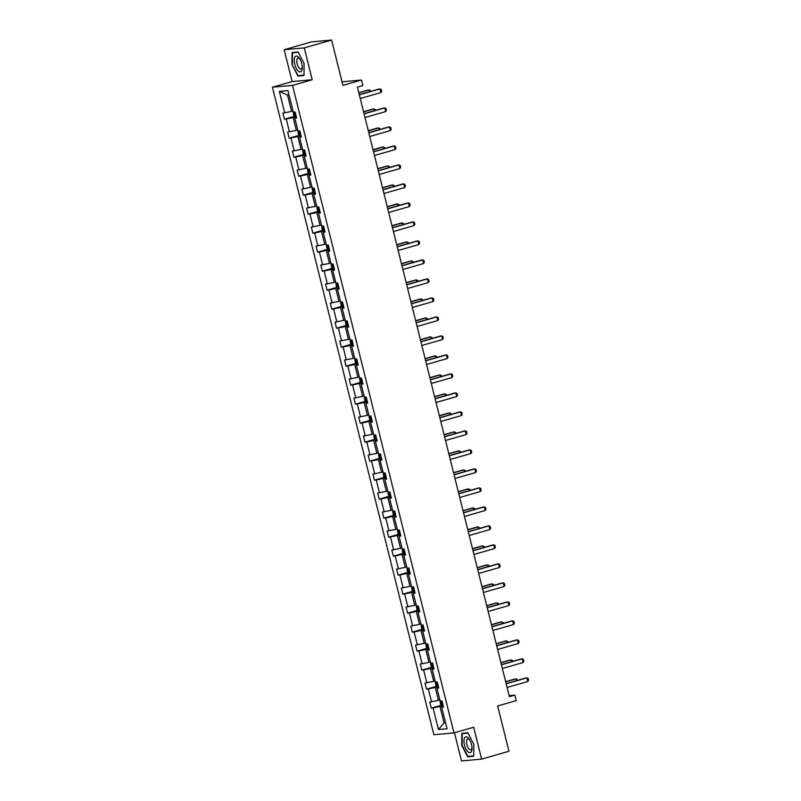 <?xml version="1.0" encoding="UTF-8"?>
<svg xmlns="http://www.w3.org/2000/svg" width="801" height="801" viewBox="0 0 801 801"><rect width="100%" height="100%" fill="white"/><g stroke="black" fill="none" stroke-linecap="round" stroke-linejoin="round"><path stroke-width="1.2" d="M284.175 49.732L292.115 81.572L312.22 79.73L304.28 47.88L284.175 49.732L311.519 41.892L331.624 40.05L342.918 85.357L361.511 80.03L342.037 81.812M304.28 47.88L331.624 40.05M454.467 732.755L461.496 760.95L481.611 759.108L508.955 751.268L497.651 705.971L516.245 700.645L514.863 695.098L509.136 695.628M272.42 87.219L433.872 734.747L453.977 732.895L292.535 85.367L272.42 87.219L292.115 81.572M443.133 705.541L439.969 706.442L444.064 722.882L438.467 729.521L433.091 707.974L431.268 708.134L441.521 705.2M445.486 722.482L444.064 722.882L445.556 722.752M439.969 706.442L433.091 707.974M438.387 686.537L435.233 687.448L438.447 700.354L429.747 702.046L431.268 708.134M431.569 701.876L428.355 688.97L426.532 689.14L436.785 686.197M433.651 667.543L430.487 668.445L433.711 681.361L425.011 683.053L426.532 689.14M426.833 682.883L423.619 669.976L421.797 670.137L432.049 667.203M428.915 648.54L425.752 649.451L428.976 662.357L420.275 664.049L421.797 670.137M422.097 663.879L418.883 650.973L417.061 651.143L427.313 648.199M424.18 629.546L421.016 630.447L424.24 643.363L415.539 645.055L417.061 651.143M417.361 644.885L414.137 631.979L412.325 632.139L422.578 629.206M419.444 610.542L416.28 611.453L419.504 624.359L410.803 626.052L412.325 632.139M412.625 625.891L409.401 612.975L407.589 613.145L417.842 610.212M414.708 591.549L411.544 592.45L414.768 605.366L406.067 607.058L407.589 613.145M407.889 606.888L404.665 593.982L402.843 594.142L413.106 591.208M409.972 572.545L406.808 573.456L410.022 586.362L401.331 588.054L402.843 594.142M403.153 587.894L399.929 574.978L398.107 575.148L408.37 572.214M405.236 553.551L402.072 554.462L405.286 567.368L396.595 569.06L398.107 575.148M398.417 568.89L395.193 555.984L393.371 556.154L403.634 553.211M400.5 534.557L397.336 535.458L400.55 548.365L391.859 550.057L393.371 556.154M393.671 549.897L390.457 536.98L388.635 537.151L398.898 534.217M395.764 515.554L392.6 516.465L395.814 529.371L387.123 531.063L388.635 537.151M388.936 530.893L385.722 517.987L383.899 518.157L394.152 515.213M391.028 496.56L387.864 497.461L391.078 510.367L382.377 512.059L383.899 518.157M384.2 511.899L380.986 498.983L379.163 499.153L389.416 496.219M386.282 477.556L383.128 478.467L386.342 491.373L377.641 493.066L379.163 499.153M379.464 492.895L376.25 479.989L374.427 480.159L384.68 477.216M381.546 458.562L378.382 459.464L381.606 472.37L372.906 474.072L374.427 480.159M374.728 473.902L371.514 460.996L369.692 461.156L379.944 458.222M376.81 439.559L373.646 440.47L376.87 453.376L368.17 455.068L369.692 461.156M369.992 454.898L366.778 441.992L364.956 442.162L375.208 439.218M372.075 420.565L368.911 421.466L372.135 434.382L363.434 436.074L364.956 442.162M365.256 435.904L362.032 422.998L360.22 423.158L370.473 420.225M367.339 401.561L364.175 402.472L367.399 415.379L358.698 417.071L360.22 423.158M360.52 416.9L357.296 403.994L355.484 404.165L365.737 401.221M362.603 382.568L359.439 383.469L362.663 396.385L353.962 398.077L355.484 404.165M355.784 397.907L352.56 385.001L350.738 385.161L361.001 382.227M357.867 363.564L354.703 364.475L357.917 377.381L349.226 379.073L350.738 385.161M351.048 378.903L347.824 365.997L346.002 366.167L356.265 363.223M353.131 344.57L349.967 345.471L353.181 358.387L344.49 360.08L346.002 366.167M346.312 359.909L343.088 347.003L341.266 347.163L351.529 344.23M348.395 325.566L345.231 326.478L348.445 339.384L339.754 341.076L341.266 347.163M341.566 340.916L338.352 327.999L336.53 328.17L346.793 325.236M343.659 306.573L340.495 307.474L343.709 320.39L335.018 322.082L336.53 328.17M336.831 321.912L333.616 309.006L331.794 309.166L342.047 306.232M338.923 287.569L335.759 288.48L338.973 301.386L330.272 303.078L331.794 309.166M332.095 302.918L328.881 290.002L327.058 290.172L337.311 287.239M334.177 268.575L331.023 269.486L334.237 282.393L325.536 284.085L327.058 290.172M327.359 283.914L324.145 271.008L322.322 271.179L332.575 268.235M329.441 249.582L326.277 250.483L329.501 263.389L320.8 265.081L322.322 271.179M322.623 264.921L319.409 252.005L317.586 252.175L327.839 249.241M324.705 230.578L321.541 231.489L324.765 244.395L316.065 246.087L317.586 252.175M317.887 245.917L314.673 233.011L312.851 233.181L323.103 230.237M319.969 211.584L316.806 212.485L320.03 225.391L311.329 227.084L312.851 233.181M313.151 226.923L309.927 214.007L308.115 214.177L318.367 211.244M315.234 192.58L312.07 193.492L315.294 206.398L306.593 208.09L308.115 214.177M308.415 207.92L305.191 195.013L303.379 195.184L313.632 192.24M310.498 173.587L307.334 174.488L310.558 187.394L301.857 189.096L303.379 195.184M303.679 188.926L300.455 176.02L298.633 176.18L308.896 173.246M305.762 154.583L302.598 155.494L305.812 168.4L297.121 170.092L298.633 176.18M298.943 169.922L295.719 157.016L293.897 157.186L304.16 154.243M301.026 135.589L297.862 136.49L301.076 149.407L292.385 151.099L293.897 157.186M294.207 150.928L290.983 138.022L289.161 138.183L299.424 135.249M296.29 116.586L293.126 117.497L296.34 130.403L287.649 132.095L289.161 138.183M289.461 131.925L286.247 119.019L284.425 119.189L294.688 116.245M289.001 94.828L287.509 94.969L291.604 111.409L282.913 113.101L284.425 119.189M284.725 112.931L279.359 91.374L287.939 90.583L293.316 112.14L295.138 111.98L296.65 118.067L294.838 118.228L298.052 131.144L299.874 130.974L301.396 137.061L299.574 137.231L302.788 150.137L304.61 149.967L306.132 156.065L304.31 156.225L307.524 169.141L309.346 168.971L310.868 175.059L309.046 175.229L312.26 188.135L314.082 187.965L315.604 194.062L313.782 194.222L316.996 207.139L318.818 206.968L320.34 213.056L318.518 213.226L321.742 226.132L323.554 225.962L325.076 232.06L323.254 232.22L326.478 245.136L328.29 244.966L329.812 251.053L327.989 251.224L331.214 264.13L333.036 263.96L334.548 270.047L332.725 270.217L335.949 283.123L337.772 282.963L339.284 289.051L337.461 289.221L340.685 302.127L342.508 301.957L344.019 308.045L342.207 308.215L345.421 321.121L347.244 320.961L348.755 327.048L346.943 327.219L350.157 340.125L351.979 339.954L353.501 346.042L351.679 346.212L354.893 359.118L356.715 358.958L358.237 365.046L356.415 365.206L359.629 378.122L361.451 377.952L362.973 384.039L361.151 384.21L364.365 397.116L366.187 396.956L367.709 403.043L365.887 403.203L369.101 416.12L370.923 415.949L372.445 422.037L370.623 422.207L373.847 435.113L375.659 434.943L377.181 441.041L375.359 441.201L378.583 454.117L380.395 453.947L381.917 460.034L380.095 460.205L383.319 473.111L385.141 472.94L386.653 479.038L384.83 479.198L388.054 492.114L389.877 491.944L391.389 498.032L389.566 498.202L392.79 511.108L394.613 510.938L396.125 517.035L394.312 517.196L397.526 530.112L399.349 529.942L400.86 536.029L399.048 536.199L402.262 549.106L404.084 548.935L405.606 555.023L403.784 555.193L406.998 568.099L408.82 567.939L410.342 574.027L408.52 574.197L411.734 587.103L413.556 586.933L415.078 593.02L413.256 593.191L416.47 606.097L418.292 605.936L419.814 612.024L417.992 612.194L421.206 625.1L423.028 624.93L424.55 631.018L422.728 631.188L425.952 644.094L427.764 643.934L429.286 650.022L427.464 650.182L430.688 663.098L432.5 662.928L434.022 669.015L432.2 669.185L435.424 682.092L437.246 681.931L438.758 688.019L436.935 688.179L440.16 701.095L441.982 700.925L443.494 707.013L441.671 707.183L447.048 728.74L438.467 729.521M361.511 80.03L362.893 85.567L357.426 87.139L509.396 696.67L514.863 695.098M438.608 687.388L436.935 688.179M439.869 699.944L438.447 700.354M435.233 687.448L428.355 688.97M433.862 668.384L432.2 669.185M435.133 680.95L433.711 681.361M430.487 668.445L423.619 669.976M429.126 649.391L427.464 650.182M430.397 661.946L428.976 662.357M425.752 649.451L418.883 650.973M424.39 630.387L422.728 631.188M425.661 642.953L424.24 643.363M421.016 630.447L414.137 631.979M419.654 611.393L417.992 612.194M420.925 623.949L419.504 624.359M416.28 611.453L409.401 612.975M414.918 592.4L413.256 593.191M416.19 604.955L414.768 605.366M411.544 592.45L404.665 593.982M410.182 573.396L408.52 574.197M411.454 585.962L410.022 586.362M406.808 573.456L399.929 574.978M405.446 554.402L403.784 555.193M406.718 566.958L405.286 567.368M402.072 554.462L395.193 555.984M400.71 535.398L399.048 536.199M401.982 547.964L400.55 548.365M397.336 535.458L390.457 536.98M395.974 516.405L394.312 517.196M397.236 528.96L395.814 529.371M392.6 516.465L385.722 517.987M391.238 497.401L389.566 498.202M392.5 509.967L391.078 510.367M387.864 497.461L380.986 498.983M386.503 478.407L384.83 479.198M387.764 490.963L386.342 491.373M383.128 478.467L376.25 479.989M381.757 459.404L380.095 460.205M383.028 471.969L381.606 472.37M378.382 459.464L371.514 460.996M377.021 440.41L375.359 441.201M378.292 452.965L376.87 453.376M373.646 440.47L366.778 441.992M372.285 421.406L370.623 422.207M373.556 433.972L372.135 434.382M368.911 421.466L362.032 422.998M367.549 402.412L365.887 403.203M368.82 414.968L367.399 415.379M364.175 402.472L357.296 403.994M362.813 383.409L361.151 384.21M364.085 395.974L362.663 396.385M359.439 383.469L352.56 385.001M358.077 364.415L356.415 365.206M359.349 376.971L357.917 377.381M354.703 364.475L347.824 365.997M353.341 345.411L351.679 346.212M354.613 357.977L353.181 358.387M349.967 345.471L343.088 347.003M348.605 326.418L346.943 327.219M349.877 338.973L348.445 339.384M345.231 326.478L338.352 327.999M343.869 307.424L342.207 308.215M345.131 319.979L343.709 320.39M340.495 307.474L333.616 309.006M339.133 288.42L337.461 289.221M340.395 300.986L338.973 301.386M335.759 288.48L328.881 290.002M334.397 269.426L332.725 270.217M335.659 281.982L334.237 282.393M331.023 269.486L324.145 271.008M329.652 250.423L327.989 251.224M330.923 262.988L329.501 263.389M326.277 250.483L319.409 252.005M324.916 231.429L323.254 232.22M326.187 243.985L324.765 244.395M321.541 231.489L314.673 233.011M320.18 212.425L318.518 213.226M321.451 224.991L320.03 225.391M316.806 212.485L309.927 214.007M315.444 193.431L313.782 194.222M316.715 205.987L315.294 206.398M312.07 193.492L305.191 195.013M310.708 174.428L309.046 175.229M311.979 186.993L310.558 187.394M307.334 174.488L300.455 176.02M305.972 155.434L304.31 156.225M307.244 167.99L305.812 168.4M302.598 155.494L295.719 157.016M301.236 136.43L299.574 137.231M302.508 148.996L301.076 149.407M297.862 136.49L290.983 138.022M296.5 117.437L294.838 118.228M297.772 129.992L296.34 130.403M293.126 117.497L286.247 119.019M312.22 79.73L292.535 85.367M481.611 759.108L473.671 727.258L453.977 732.895M293.026 110.999L291.604 111.409M287.509 94.969L279.359 91.374M443.343 706.382L441.671 707.183M303.98 75.504L304.08 63.469L298.122 51.995L292.065 52.556L291.964 64.581L297.922 76.055L303.98 75.504M467.854 732.775L461.797 733.326L461.706 745.361L467.664 756.835L473.711 756.274L473.812 744.249L467.854 732.775M300.065 75.444L297.922 76.055M303.98 75.084L298.142 75.624L291.964 64.581M469.797 756.224L467.664 756.835M359.349 94.848L380.034 88.921L381.276 89.462L381.737 91.294L380.946 92.576L360.26 98.503M380.946 92.576L380.034 88.921L379.053 89.011L359.309 94.668M293.116 111.339L293.737 115.484L295.128 116.606L296.25 116.425M295.309 112.651L294.728 112.751L295.088 114.213L295.669 114.102M369.611 91.714L369.171 89.922L358.858 92.876M370.643 91.424L370.412 90.463L368.19 90.012L358.808 92.696M364.085 113.852L384.77 107.925L386.012 108.465L386.472 110.288L385.681 111.579L364.996 117.497M385.681 111.579L384.77 107.925L383.799 108.015L364.044 113.672M368.82 132.846L389.506 126.918L390.748 127.459L391.208 129.291L390.417 130.573L369.732 136.5M390.417 130.573L389.506 126.918L388.535 127.009L368.78 132.666M297.852 130.343L298.473 134.488L299.864 135.599L300.986 135.419M300.045 131.644L299.464 131.754L299.824 133.216L300.405 133.106M374.347 110.718L373.907 108.916L363.594 111.87M375.389 110.418L375.148 109.467L372.926 109.006L363.544 111.689M302.588 149.336L303.209 153.482L304.56 154.573L305.722 154.423M304.56 154.573L303.439 150.077M304.78 150.638L304.16 150.758L304.56 152.21L305.141 152.1M379.083 129.712L378.643 127.92L368.33 130.873M380.125 129.422L379.884 128.46L377.661 128.01L368.29 130.693M298.292 56.951A8.18 3.494 -106 0 0 294.197 60.285A8.18 3.494 -106 0 0 298.182 70.989A8.18 3.494 -106 0 0 302.287 67.695A8.18 3.494 -106 0 0 299.704 58.663A8.18 3.494 -106 0 0 298.292 56.951M300.145 59.414A5.597 2.393 -106 0 0 299.574 58.793A5.597 2.393 -106 0 0 297.992 58.213A5.597 2.393 -106 0 0 296.881 62.618A5.597 2.393 -106 0 0 299.494 68.395A5.597 2.393 -106 0 0 301.076 68.976A5.597 2.393 -106 0 0 302.267 66.813M292.375 64.501L292.465 52.846L298.282 52.315M294.167 52.365L292.465 52.846M468.034 737.721A8.18 3.494 -106 0 0 463.929 741.065A8.18 3.494 -106 0 0 467.924 751.759A8.18 3.494 -106 0 0 472.019 748.464A8.18 3.494 -106 0 0 469.436 739.443A8.18 3.494 -106 0 0 468.034 737.721M469.887 740.194A5.597 2.393 -106 0 0 469.306 739.563A5.597 2.393 -106 0 0 467.724 738.983A5.597 2.393 -106 0 0 466.613 743.398A5.597 2.393 -106 0 0 469.236 749.175A5.597 2.393 -106 0 0 470.818 749.756A5.597 2.393 -106 0 0 471.999 747.593M473.721 755.864L467.884 756.394L462.107 745.28L462.207 733.626L468.024 733.085M463.909 733.135L462.207 733.626M373.556 151.84L394.242 145.922L395.484 146.463L395.944 148.285L395.153 149.567L374.467 155.494M395.153 149.567L394.242 145.922L393.271 146.012L373.516 151.669M307.324 168.33L307.944 172.485L309.336 173.597L310.458 173.416M309.516 169.642L308.936 169.752L309.296 171.214L309.877 171.104M383.829 148.716L383.379 146.913L373.066 149.867M384.86 148.415L384.62 147.454L382.397 147.004L373.026 149.687M378.292 170.843L398.988 164.916L400.23 165.457L400.68 167.289L399.889 168.57L379.203 174.498M399.889 168.57L398.988 164.916L398.007 165.006L378.252 170.663M312.06 187.334L312.68 191.479L314.072 192.6L315.194 192.41M314.252 188.636L313.672 188.746L314.042 190.207L314.613 190.097M388.565 167.709L388.115 165.917L377.802 168.871M389.596 167.419L389.356 166.458L387.133 166.007L377.762 168.691M383.028 189.837L403.724 183.91L404.966 184.46L405.416 186.283L404.635 187.564L383.939 193.492M404.635 187.564L403.724 183.91L402.743 184L382.988 189.667M316.795 206.328L317.416 210.473L318.808 211.594L319.929 211.414M318.988 207.639L318.408 207.739L318.778 209.201L319.349 209.101M393.301 186.713L392.85 184.911L382.538 187.865M394.332 186.413L394.092 185.452L391.869 185.001L382.498 187.684M387.774 208.841L408.46 202.913L409.701 203.454L410.152 205.286L409.371 206.568L388.685 212.495M409.371 206.568L408.46 202.913L407.479 203.003L387.724 208.661M321.541 225.331L322.152 229.476L323.544 230.598L324.665 230.408M323.724 226.633L323.143 226.743L323.514 228.205L324.085 228.095M398.037 205.707L397.586 203.915L387.273 206.868M399.068 205.416L398.828 204.455L396.605 204.005L387.233 206.688M392.51 227.834L413.196 221.907L414.437 222.458L414.888 224.28L414.107 225.562L393.421 231.489M414.107 225.562L413.196 221.907L412.215 221.997L392.46 227.664M326.277 244.325L326.888 248.47L328.28 249.592L329.401 249.411M328.46 245.637L327.839 245.747L328.25 247.199L328.831 247.098M402.773 224.711L402.322 222.908L392.009 225.862M403.804 224.41L403.564 223.449L401.341 222.998L391.969 225.682M397.246 246.838L417.932 240.911L419.173 241.451L419.624 243.284L418.843 244.565L398.157 250.493M418.843 244.565L417.932 240.911L416.951 241.001L397.196 246.658M331.013 263.329L331.624 267.474L333.016 268.595L334.137 268.405M333.196 264.63L332.625 264.741L332.986 266.202L333.566 266.092M407.509 243.704L407.058 241.912L396.755 244.866M408.54 243.404L408.3 242.453L406.087 241.992L396.705 244.685M401.982 265.832L422.668 259.904L423.909 260.455L424.37 262.277L423.579 263.559L402.893 269.486M423.579 263.559L422.668 259.904L421.686 259.995L401.932 265.652M335.749 282.322L336.37 286.468L337.752 287.589L338.873 287.409M337.932 283.634L337.361 283.734L337.722 285.196L338.302 285.096M412.245 262.698L411.794 260.906L401.491 263.859M413.276 262.408L413.036 261.446L410.823 260.996L401.441 263.679M406.718 284.836L427.404 278.908L428.645 279.449L429.106 281.281L428.315 282.563L407.629 288.49M428.315 282.563L427.404 278.908L426.422 278.998L406.668 284.655M340.485 301.326L341.106 305.471L342.458 306.563L343.609 306.403M342.458 306.563L341.336 302.067M342.668 302.628L342.057 302.748L342.458 304.2L343.038 304.09M416.981 281.702L416.53 279.899L406.227 282.853M418.012 281.401L417.782 280.45L415.559 279.99L406.177 282.683M411.454 303.829L432.139 297.902L433.381 298.453L433.842 300.275L433.051 301.556L412.365 307.484M433.051 301.556L432.139 297.902L431.158 297.992L411.414 303.649M345.221 320.32L345.842 324.465L347.233 325.586L348.355 325.406M347.414 321.632L346.833 321.732L347.193 323.193L347.774 323.093M421.716 300.695L421.276 298.903L410.963 301.857M422.748 300.405L422.517 299.444L420.295 298.993L410.913 301.677M416.19 322.833L436.875 316.906L438.117 317.446L438.578 319.269L437.787 320.56L417.101 326.488M437.787 320.56L436.875 316.906L435.904 316.996L416.15 322.653M349.957 339.324L350.578 343.469L351.969 344.58L353.091 344.4M352.15 340.625L351.569 340.735L351.929 342.197L352.51 342.087M426.452 319.699L426.012 317.897L415.699 320.851M427.494 319.399L427.253 318.448L425.031 317.987L415.649 320.68M420.925 341.827L441.611 335.899L442.853 336.44L443.313 338.272L442.522 339.554L421.837 345.481M442.522 339.554L441.611 335.899L440.64 335.989L420.885 341.647M354.693 358.317L355.314 362.463L356.705 363.584L357.827 363.404M356.886 359.629L356.305 359.729L356.665 361.191L357.246 361.091M431.198 338.693L430.748 336.901L420.435 339.854M432.23 338.402L431.989 337.441L429.767 336.991L420.395 339.674M425.661 360.83L446.347 354.903L447.589 355.444L448.049 357.266L447.258 358.558L426.573 364.475M447.258 358.558L446.347 354.903L445.376 354.993L425.621 360.65M359.429 377.321L360.05 381.466L361.441 382.578L362.563 382.397M361.621 378.623L361.041 378.733L361.401 380.195L361.982 380.085M435.934 357.697L435.484 355.894L425.171 358.848M436.966 357.396L436.725 356.445L434.502 355.984L425.131 358.678M430.397 379.824L451.093 373.897L452.335 374.437L452.785 376.27L452.004 377.551L431.308 383.479M452.004 377.551L451.093 373.897L450.112 373.987L430.357 379.644M364.165 396.315L364.785 400.46L366.177 401.581L367.299 401.401M366.357 397.626L365.737 397.737L366.147 399.188L366.718 399.078M440.67 376.69L440.22 374.898L429.907 377.852M441.701 376.4L441.461 375.439L439.238 374.988L429.867 377.671M435.133 398.818L455.829 392.901L457.071 393.441L457.521 395.263L456.74 396.555L436.044 402.472M456.74 396.555L455.829 392.901L454.848 392.991L435.093 398.648M368.901 415.319L369.521 419.464L370.913 420.575L372.034 420.395M371.093 416.62L370.513 416.73L370.883 418.192L371.454 418.082M445.406 395.694L444.955 393.892L434.643 396.845M446.437 395.394L446.197 394.442L443.974 393.982L434.603 396.665M439.879 417.822L460.565 411.894L461.807 412.435L462.257 414.267L461.476 415.549L440.79 421.476M461.476 415.549L460.565 411.894L459.584 411.984L439.829 417.641M373.646 434.312L374.257 438.457L375.649 439.579L376.77 439.399M375.829 435.614L375.248 435.724L375.619 437.186L376.19 437.076M450.142 414.688L449.691 412.895L439.379 415.849M451.173 414.397L450.933 413.436L448.71 412.986L439.338 415.669M444.615 436.815L465.301 430.898L466.542 431.439L466.993 433.261L466.212 434.542L445.526 440.47M466.212 434.542L465.301 430.898L464.32 430.988L444.565 436.645M378.382 453.306L378.993 457.461L380.385 458.572L381.506 458.392M380.565 454.618L379.984 454.728L380.355 456.19L380.936 456.079M454.878 433.691L454.427 431.889L444.114 434.843M455.909 433.391L455.669 432.43L453.456 431.979L444.074 434.663M449.351 455.819L470.037 449.892L471.278 450.432L471.729 452.265L470.948 453.546L450.262 459.474M470.948 453.546L470.037 449.892L469.056 449.982L449.301 455.639M383.118 472.31L383.729 476.455L385.121 477.576L386.242 477.386M385.301 473.611L384.73 473.721L385.091 475.183L385.671 475.073M459.614 452.685L459.163 450.893L448.86 453.847M460.645 452.395L460.405 451.434L458.192 450.983L448.81 453.666M454.087 474.813L474.773 468.885L476.014 469.436L476.475 471.258L475.684 472.54L454.998 478.467M475.684 472.54L474.773 468.885L473.791 468.975L454.037 474.643M387.854 491.303L388.475 495.449L389.857 496.57L390.978 496.39M390.037 492.615L389.466 492.715L389.827 494.177L390.407 494.077M464.35 471.689L463.899 469.887L453.596 472.84M465.381 471.389L465.141 470.427L462.928 469.977L453.546 472.66M458.823 493.816L479.509 487.889L480.75 488.43L481.211 490.262L480.42 491.544L459.734 497.471M480.42 491.544L479.509 487.889L478.527 487.979L458.773 493.636M392.59 510.307L393.211 514.452L394.603 515.574L395.714 515.383M394.773 511.609L394.202 511.719L394.563 513.181L395.143 513.071M469.086 490.683L468.635 488.89L458.332 491.844M470.117 490.392L469.887 489.431L467.664 488.98L458.282 491.664M463.559 512.81L484.245 506.883L485.486 507.433L485.947 509.256L485.156 510.537L464.47 516.465M485.156 510.537L484.245 506.883L483.263 506.973L463.519 512.64M397.326 529.301L397.947 533.446L399.339 534.567L400.46 534.387M399.519 530.612L398.938 530.713L399.298 532.174L399.879 532.074M473.822 509.686L473.381 507.884L463.068 510.838M474.853 509.386L474.623 508.425L472.4 507.974L463.018 510.658M468.295 531.814L488.98 525.887L490.222 526.427L490.683 528.26L489.892 529.541L469.206 535.468M489.892 529.541L488.98 525.887L488.009 525.977L468.255 531.634M402.062 548.305L402.683 552.45L404.074 553.571L405.196 553.381M404.255 549.606L403.634 549.726L404.034 551.178L404.615 551.068M478.557 528.68L478.117 526.888L467.804 529.841M479.599 528.38L479.358 527.428L477.136 526.968L467.754 529.661M473.031 550.808L493.716 544.88L494.958 545.431L495.418 547.253L494.628 548.535L473.942 554.462M494.628 548.535L493.716 544.88L492.745 544.97L472.99 550.627M406.798 567.298L407.419 571.443L408.81 572.565L409.932 572.385M408.991 568.61L408.41 568.71L408.77 570.172L409.351 570.072M483.303 547.674L482.853 545.882L472.54 548.835M484.335 547.383L484.094 546.422L481.872 545.972L472.5 548.655M477.766 569.811L498.452 563.884L499.694 564.425L500.154 566.257L499.363 567.539L478.678 573.466M499.363 567.539L498.452 563.884L497.481 563.974L477.726 569.631M411.534 586.302L412.155 590.447L413.546 591.559L414.668 591.378M413.727 587.604L413.146 587.714L413.506 589.176L414.087 589.065M488.039 566.677L487.589 564.875L477.276 567.829M489.071 566.377L488.83 565.426L486.607 564.965L477.236 567.659M482.502 588.805L503.198 582.878L504.44 583.428L504.89 585.251L504.109 586.532L483.414 592.46M504.109 586.532L503.198 582.878L502.217 582.968L482.462 588.625M416.27 605.296L416.89 609.441L418.282 610.562L419.404 610.382M418.462 606.607L417.882 606.707L418.252 608.169L418.823 608.069M492.775 585.671L492.325 583.879L482.012 586.833M493.806 585.381L493.566 584.42L491.343 583.969L481.972 586.652M487.238 607.809L507.934 601.881L509.176 602.422L509.626 604.244L508.845 605.536L488.149 611.463M508.845 605.536L507.934 601.881L506.953 601.972L487.198 607.629M421.006 624.299L421.626 628.445L423.018 629.556L424.14 629.376M423.198 625.601L422.618 625.711L422.988 627.173L423.559 627.063M497.511 604.675L497.061 602.873L486.748 605.826M498.542 604.375L498.302 603.423L496.079 602.963L486.708 605.656M491.984 626.803L512.67 620.875L513.912 621.416L514.362 623.248L513.581 624.53L492.895 630.457M513.581 624.53L512.67 620.875L511.689 620.965L491.934 626.622M425.752 643.293L426.362 647.438L427.754 648.56L428.875 648.379M427.934 644.605L427.313 644.715L427.724 646.167L428.295 646.067M502.247 623.669L501.796 621.876L491.484 624.83M503.278 623.378L503.038 622.417L500.815 621.966L491.444 624.65M496.72 645.806L517.406 639.879L518.648 640.42L519.098 642.242L518.317 643.533L497.631 649.451M518.317 643.533L517.406 639.879L516.425 639.969L496.67 645.626M430.487 662.297L431.098 666.442L432.49 667.553L433.611 667.373M432.67 663.598L432.089 663.709L432.46 665.17L433.041 665.06M506.983 642.672L506.532 640.87L496.219 643.824M508.014 642.372L507.774 641.421L505.561 640.96L496.179 643.654M501.456 664.8L522.142 658.873L523.383 659.413L523.834 661.246L523.053 662.527L502.367 668.455M523.053 662.527L522.142 658.873L521.161 658.963L501.406 664.62M435.223 681.291L435.834 685.436L437.226 686.557L438.347 686.377M437.406 682.602L436.835 682.702L437.196 684.164L437.777 684.054M511.719 661.666L511.268 659.874L500.965 662.827M512.75 661.376L512.51 660.414L510.297 659.964L500.915 662.647M506.192 683.794L526.878 677.876L528.119 678.417L528.58 680.239L527.789 681.531L507.103 687.448M527.789 681.531L526.878 677.876L525.897 677.966L506.142 683.623M439.959 700.294L440.58 704.439L441.932 705.521L443.083 705.371M441.932 705.521L440.81 701.035M442.142 701.596L441.571 701.706L441.932 703.168L442.512 703.058M516.455 680.67L516.004 678.868L505.701 681.821M517.486 680.369L517.246 679.418L515.033 678.958L505.651 681.641M293.967 112.08L295.088 116.576M295.659 114.052L295.088 114.213M298.703 131.084L299.824 135.579M300.395 133.046L299.824 133.216M305.131 152.05L304.56 152.21M308.185 169.081L309.296 173.567M309.867 171.044L309.296 171.214M312.921 188.075L314.032 192.57M314.603 190.047L314.042 190.207M317.657 207.079L318.778 211.564M319.339 209.041L318.778 209.201M322.392 226.072L323.514 230.568M324.075 228.045L323.514 228.205M327.128 245.076L328.25 249.562M328.81 247.038L328.25 247.199M331.864 264.07L332.986 268.565M333.546 266.042L332.986 266.202M336.6 283.063L337.722 287.559M338.282 285.036L337.722 285.196M343.018 304.04L342.458 304.2M346.072 321.061L347.193 325.556M347.764 323.033L347.193 323.193M350.808 340.065L351.929 344.56M352.5 342.037L351.929 342.197M355.544 359.058L356.665 363.554M357.236 361.031L356.665 361.191M360.29 378.062L361.401 382.558M361.972 380.034L361.401 380.195M365.026 397.056L366.147 401.551M366.708 399.028L366.147 399.188M369.762 416.059L370.883 420.555M371.444 418.022L370.883 418.192M374.498 435.053L375.619 439.549M376.18 437.026L375.619 437.186M379.233 454.057L380.355 458.542M380.916 456.019L380.355 456.19M383.969 473.051L385.091 477.546M385.651 475.023L385.091 475.183M388.705 492.054L389.827 496.54M390.387 494.017L389.827 494.177M393.441 511.048L394.563 515.544M395.123 513.02L394.563 513.181M398.177 530.052L399.298 534.537M399.869 532.014L399.298 532.174M402.913 549.045L404.034 553.541M404.605 551.018L404.034 551.178M407.649 568.039L408.77 572.535M409.341 570.012L408.77 570.172M412.395 587.043L413.506 591.538M414.077 589.015L413.506 589.176M417.131 606.037L418.252 610.532M418.813 608.009L418.252 608.169M421.867 625.04L422.988 629.536M423.549 627.013L422.988 627.173M426.603 644.034L427.724 648.53M428.285 646.007L427.724 646.167M431.339 663.038L432.46 667.533M433.021 665.01L432.46 665.17M436.074 682.031L437.196 686.527M437.757 684.004L437.196 684.164M442.492 702.998L441.932 703.168"/></g></svg>
